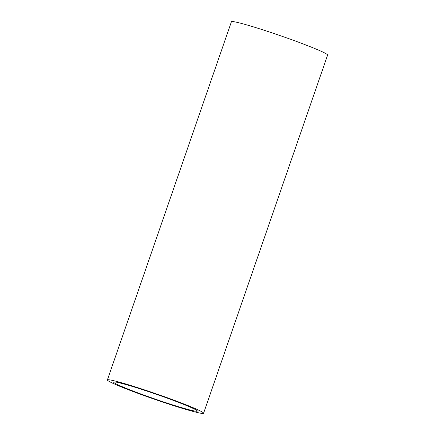 <?xml version="1.0" encoding="UTF-8"?>
<svg xmlns="http://www.w3.org/2000/svg" width="435" height="435" viewBox="0 0 435 435"><rect width="100%" height="100%" fill="white"/><g stroke="black" fill="none" stroke-linecap="round" stroke-linejoin="round"><path stroke-width="0.65" d="M203.297 412.755A50.906 2.844 -160.9 0 0 153.267 392.821A50.906 2.844 -160.9 0 0 107.38 379.934A50.906 2.844 -160.9 0 0 107.668 380.429A50.906 2.844 -160.9 0 0 157.704 400.363A50.906 2.844 -160.9 0 0 203.585 413.25A50.906 2.844 -160.9 0 0 203.297 412.755M203.585 413.25L327.62 55.066A50.906 2.844 -160.9 0 0 327.332 54.571A50.906 2.844 -160.9 0 0 277.296 34.637A50.906 2.844 -160.9 0 0 231.415 21.75L107.38 379.934M113.91 382.539A44.261 2.469 -160.9 0 0 157.41 399.868A44.261 2.469 -160.9 0 0 197.311 411.075A44.261 2.469 -160.9 0 0 197.055 410.645A44.261 2.469 -160.9 0 0 153.555 393.316A44.261 2.469 -160.9 0 0 113.66 382.109A44.261 2.469 -160.9 0 0 113.91 382.539"/></g></svg>
